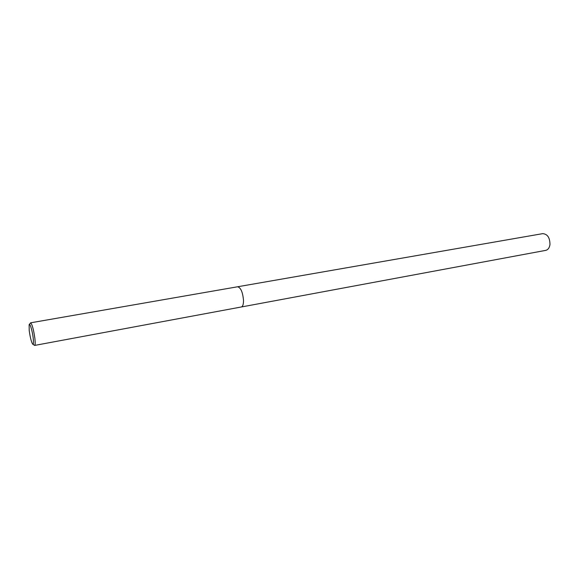 <?xml version="1.0" encoding="UTF-8"?>
<svg xmlns="http://www.w3.org/2000/svg" width="579" height="579" viewBox="0 0 579 579"><rect width="100%" height="100%" fill="white"/><g stroke="black" fill="none" stroke-linecap="round" stroke-linejoin="round"><path stroke-width="0.87" d="M29.428 324.399L30.586 322.821C32.156 324.218 33.596 329.465 34.906 338.556C35.355 342.811 35.276 345.098 34.653 345.417L33.017 344.346M237.672 286.757L542.697 233.641C547.488 234.039 549.912 237.672 549.97 244.555C549.449 247.855 548.031 249.795 545.707 250.374L241.313 306.986C242.76 306.537 243.498 304.366 243.513 300.487C242.789 292.279 240.835 287.705 237.651 286.764C240.835 287.705 242.789 292.279 243.513 300.487C243.498 304.366 242.76 306.537 241.291 306.986L34.653 345.417M29.218 330.537L29.124 324.805C29.739 322.156 32.424 330.92 33.22 338.288C33.705 343.014 33.495 344.939 32.59 344.064C31.244 341.617 30.122 337.108 29.218 330.537M237.651 286.764L30.586 322.821"/></g></svg>
